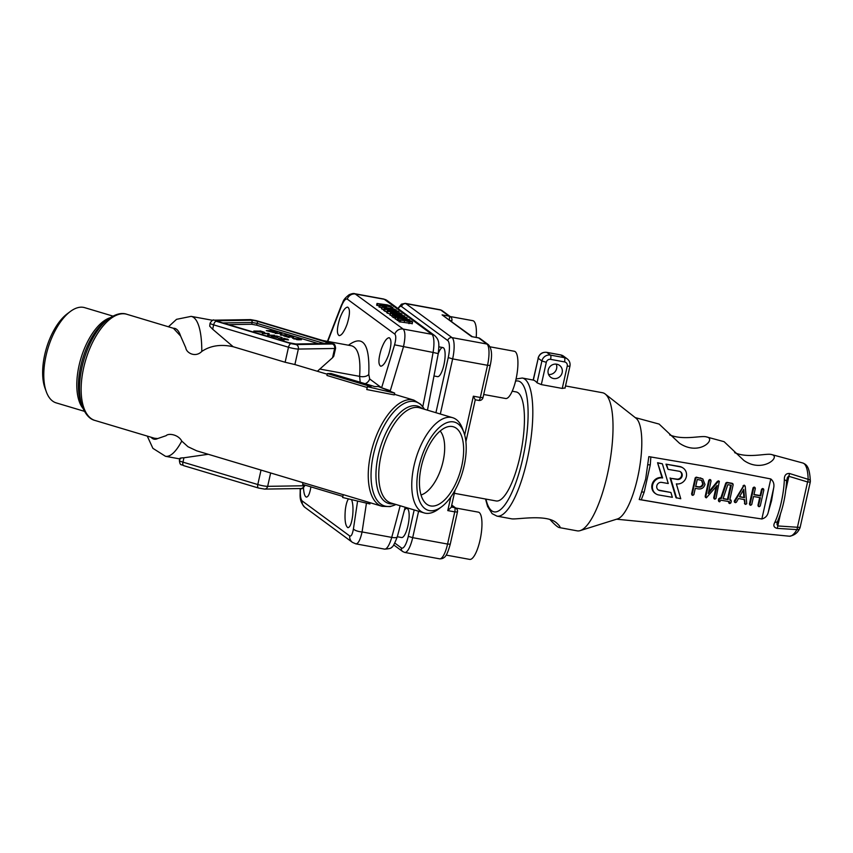 <?xml version="1.0" encoding="UTF-8"?>
<svg xmlns="http://www.w3.org/2000/svg" width="853" height="853" viewBox="0 0 853 853"><rect width="100%" height="100%" fill="white"/><g stroke="black" fill="none" stroke-linecap="round" stroke-linejoin="round"><path stroke-width="1.28" d="M412.042 323.596L398.98 321.709L399.385 319.928L403.245 320.142M403.341 319.736L411.519 321.133L412.596 322.018L412.191 323.809M412.436 321.816L409.365 321.858L404.546 320.536L404.151 322.317M404.546 320.536L400.622 320.238L400.217 322.029M400.622 320.238L399.577 319.875M399.151 320.824L397.167 320.365L398.084 318.564M411.007 321.773L404.727 319.992L411.157 321.698M410.314 321.016L410.144 321.762M395.206 318.915L395.611 317.135L397.871 317.103L409.557 319.694L399.705 318.457L395.504 316.985L395.099 318.766L397.253 319.768M396.997 317.391L408.395 319.598L396.933 317.305M409.781 319.854L409.739 320.707M402.499 317.465L394.118 315.269L394.747 316.111L392.401 314.768L404.045 317.615L405.644 317.572L404.471 316.9L407.03 317.828L402.392 317.924M395.238 316.175L394.854 317.892L393.468 317.636L391.996 316.559L392.764 314.725M394.854 317.892L395.259 316.1M403.416 317.487L404.055 316.804M407.03 317.828L406.764 319.79M390.045 315.109L390.439 313.328L392.7 313.296L404.386 315.887L394.534 314.65L390.333 313.179L389.928 314.96L392.071 315.962M391.826 313.573L403.224 315.791L391.762 313.499M404.61 316.047L404.557 316.921M396.155 313.307L387.187 310.94L391.964 312.529L395.056 312.486L400.249 313.968L399.748 313.243L401.134 313.499L401.486 314.352L396.155 313.307L396.016 313.904M399.716 313.2L399.556 313.904L400.26 313.232M401.87 314.043L401.358 314.896M390.098 314.192L386.782 312.731L387.688 310.929M394.459 312.934L395.056 312.486M393.532 311.313L390.482 311.046L384.095 308.647L398.042 311.206L399.151 312.027L393.532 311.313L393.212 312.763M386.878 312.07L383.69 310.439L384.607 308.647M399.151 312.027L398.873 313.979M397.733 311.931L392.636 310.321L397.839 311.867M396.837 311.089L396.666 311.867M392.124 310.961L385.663 309.042L392.273 310.876M391.25 310.065L391.058 310.918M390.418 309.021L382.059 307.155L394.235 309.01L395.611 310.023L390.418 309.021L390.279 309.682M383.807 309.799L381.654 308.935L382.133 308.573M396.016 309.714L395.483 310.641M383.445 307.411L389.032 308.434L383.669 307.538M390.418 308.69L394.63 309.458L390.599 308.797M382.464 305.896L379.478 305.257L382.091 305.63L381.366 304.777L392.87 307.4L382.613 305.246L386.452 306.536L382.464 305.896L382.261 306.781M381.717 307.624L379.084 307.037M380.854 305.406L381.366 304.777M392.87 307.4L392.156 308.498M392.167 307.368L391.922 308.455M386.452 306.536L385.791 307.229M379.297 305.854L376.674 305.267M391.154 306.088L377.079 303.487L387.145 304.852L391.154 306.088L390.354 306.771M386.036 305.022L386.622 304.724M450.171 316.538L472.807 320.685A24.023 6.76 100.4 0 1 476.198 337.425M490.112 346.83L514.327 351.265A24.023 6.76 100.4 0 1 515.99 379.308A24.023 6.76 100.4 0 1 505.658 398.511L483.715 394.491M455.726 508.004L478.362 512.152A24.023 6.76 100.4 0 1 480.026 540.194A24.023 6.76 100.4 0 1 469.704 559.397L446.172 555.09M422.779 406.668A467.54 131.554 -79.6 0 0 433.057 352.449L438.25 353.6A14.778 4.158 100.4 0 1 442.91 347.566A14.778 4.158 100.4 0 1 443.933 364.817A14.778 4.158 100.4 0 1 437.578 376.642L434.22 376.024M404.429 510.19A14.778 4.158 100.4 0 1 406.945 508.452A14.778 4.158 100.4 0 1 407.969 525.704A14.778 4.158 100.4 0 1 401.614 537.529L397.317 536.74M512.216 391.207L516.129 391.922A55.424 15.599 100.4 0 1 519.967 456.632A55.424 15.599 100.4 0 1 496.137 500.956L454.361 493.301M442.099 314.885L449.083 316.164L440.777 310.044L405.9 303.647L452.037 337.628L486.903 344.026L478.608 337.905L471.624 336.626L442.099 314.885L472.338 336.722M471.624 336.626L472.285 336.743M464.682 435.019L473.362 396.197L475.228 399.78M418.588 511.267L412.692 537.657L447.569 544.054L454.756 511.875L447.782 510.595L451.237 507.3L455.054 490.208M714.345 498.813L713.705 497.768L716.189 486.615M705.794 496.681L705.196 496.307L705.442 497.352L706.348 497.832L705.794 496.681L709.387 480.591L710.432 479.834L711.082 480.879L708.246 493.535L718.077 481.636L717.48 481.273L719.335 481.295L715.987 498.429L714.942 499.176L714.302 498.131L717.128 485.485L706.348 497.832M705.196 496.307L708.79 480.228L709.835 479.471L710.474 480.516M708.587 492.042L717.48 481.273M734.902 502.3L734.326 500.978L744.019 485.144L745.245 486.413L746.727 503.696L745.65 504.4L745.021 503.665L744.658 499.613L738.485 498.547L736.395 502.193L735.499 502.662L734.806 501.649L743.645 486.135L744.616 485.506L745.245 486.413M745.65 504.4L744.424 503.302L745.053 504.038L744.083 499.517M753.988 494.484L760.151 495.54L761.558 489.238L762.603 488.492L763.243 489.526M759.191 506.725L758.552 505.712L760.354 497.672L753.53 496.51L751.738 504.549L750.693 505.296L750.043 504.262L753.647 488.172L754.692 487.426L755.331 488.46L753.935 494.729L760.748 495.902L762.155 489.601L763.2 488.854L763.851 489.889L760.258 505.957L759.191 506.725L757.954 505.349L758.594 506.362L757.954 505.349L759.692 497.566M750.096 504.933L749.446 503.899L753.039 487.809L754.084 487.063L754.734 488.097M670.916 492.48L672.356 497.31L658.804 494.985A8.797 8.135 -58.7 0 1 656.138 493.994L655.541 493.631A8.797 8.135 -58.7 0 1 652.001 484.728A8.797 8.135 -58.7 0 1 662.003 477.605L657.567 462.71L662.365 463.797L668.251 483.523L661.619 482.382A4.233 3.913 121.3 0 0 658.505 490.091A4.233 3.913 121.3 0 0 659.785 490.571L670.916 492.48L659.188 490.208A4.233 3.913 121.3 0 1 658.217 489.899M719.047 501.457L718.397 500.423L718.791 498.653L720.774 498.067L725.796 483.033L726.831 482.382L731.938 483.267L732.588 484.301M729.848 499.623L730.69 500.69M729.251 503.206L728.739 501.543M692.231 495.017L691.591 493.983L695.184 477.893L696.229 477.147L702.776 478.853L704.983 484.461C703.96 487.681 701.859 489.174 698.682 488.95L695.28 488.364L693.873 494.633L692.828 495.38L692.188 494.345L695.781 478.256L696.837 477.509L702.776 478.853M650.85 456.888L650.274 464.928L647.235 478.544L644.186 492.149L641.264 499.794L696.677 509.284L761.857 518.965L770.803 478.949L706.273 466.388L648.824 456.632L645.668 479.077L639.228 499.527L696.677 509.284M670.085 477.947L675.96 497.662L680.758 498.749L676.344 483.864A8.797 8.146 121.3 0 0 685.887 478.202A8.797 8.146 121.3 0 0 682.805 467.839A8.797 8.146 121.3 0 0 680.14 466.836L665.969 464.149L668.006 469.342L679.148 471.251A4.233 3.924 -58.7 0 1 681.92 476.72A4.233 3.924 -58.7 0 1 677.314 479.45L670.682 478.309L676.717 479.087A4.233 3.924 -58.7 0 0 680.129 471.56M682.805 467.839L682.208 467.465A8.797 8.146 121.3 0 0 679.542 466.474L665.969 464.149M565.518 385.951L602.495 392.732A70.202 19.758 100.4 0 1 605.203 394.001A70.202 19.758 100.4 0 1 607.357 474.694A70.202 19.758 100.4 0 1 580.157 530.619A70.202 19.758 100.4 0 1 577.172 530.843L559.131 527.538C560.837 527.634 560.016 526.13 556.668 523.028C546.634 513.655 516.385 519.872 511.501 518.805L496.958 516.129L492.117 513.645L487.607 506.49L485.517 499.005M550.11 519.701C554.642 524.584 557.649 527.186 559.131 527.538M564.921 387.923L562.255 388.435L567.245 366.129A3.7 3.508 126.4 0 0 564.547 361.917L550.601 359.358A3.7 3.508 126.4 0 0 546.315 362.29L541.324 384.596L562.255 388.435M541.324 384.596L537.027 382.805L541.9 360.979L538.211 358.26L533.338 380.086A70.202 19.758 100.4 0 1 535.268 381.067A70.202 19.758 100.4 0 1 537.027 382.805M533.338 380.086L522.281 378.028A70.202 19.758 100.4 0 1 529.052 450.64A70.202 19.758 100.4 0 1 496.958 516.129M799.719 528.444A3.7 3.7 0 0 0 800.135 527.389L797.448 527.261A3.7 0.981 -86.3 0 1 796.915 529.606A37.223 10.471 -79.6 0 1 789.409 536.217C794.271 535.46 797.704 532.869 799.719 528.444A3.7 2.794 -149.8 0 1 796.915 529.606L777.179 528.38C773.778 527.549 772.999 525.512 774.865 522.281A3.7 2.356 24.5 0 0 777.637 521.215L776.944 524.179L777.776 525.949L797.448 527.261L807.578 481.966L788.471 476.187L787.308 477.787L786.551 481.433A3.7 1.557 -177.5 0 0 784.344 479.898C784.174 475.494 785.88 473.351 789.451 473.479L808.154 479.333A3.7 2.111 -1.4 0 1 810.35 481.199C809.604 466.986 806.831 464.693 802.822 463.008L771.528 454.532C766.591 453.018 747.846 458.679 734.636 452.634M768.244 512.301L771.57 500.658L773.618 488.225L768.244 512.301C767.465 515.788 765.344 518.006 761.857 518.965M605.203 394.001L636.039 418.237A51.734 14.554 100.4 0 1 637.628 477.691A51.734 14.554 100.4 0 1 617.572 518.901L580.157 530.619M770.803 478.949C773.554 481.273 774.492 484.365 773.618 488.225M635.24 417.607L659.124 424.08L679.489 443.261C699.631 456.771 716.957 438.41 706.487 436.917C701.635 435.222 683.456 440.67 669.701 434.902M706.487 436.917L724.101 441.683L743.923 460.481C762.625 473.586 781.593 456.462 771.528 454.532M641.264 499.794L639.228 499.527M556.231 364.135A7.389 7.027 -53.6 0 1 548.586 374.51M556.774 364.21A7.389 7.027 -53.6 0 1 562.159 372.644A7.389 7.027 -53.6 0 1 550.793 377.314A7.389 7.027 -53.6 0 1 556.774 364.21M785.837 489.921L788.886 476.241A3.7 1.088 -73.1 0 0 789.451 473.479M777.179 528.38A3.7 0.981 -86 0 0 777.776 525.949L780.431 514.082M642.053 491.957L644.186 492.149M648.109 464.736L650.274 464.928M692.828 495.38L691.591 493.983M703.288 484.173C702.605 486.327 701.209 487.33 699.087 487.17L695.675 486.594L697.274 479.429L701.827 480.431L703.288 484.173M701.518 480.26L702.691 483.811C702.008 485.965 700.612 486.967 698.479 486.807L695.728 486.338M721.371 498.429L726.393 483.395L727.428 482.755L732.535 483.63L733.185 484.664L729.795 499.879L731.298 501.052L730.893 502.833L729.848 503.569L729.39 501.649L720.892 500.189L719.644 501.82L718.994 500.786L719.388 499.016L721.371 498.429L720.774 498.067M731.938 483.267L733.185 484.664M730.04 499.655L731.298 501.052M729.848 503.569L728.601 502.172M719.644 501.82L718.397 500.423M728.099 499.581L723.067 498.717L727.801 484.664L731.309 485.261L728.099 499.581L723.141 498.472M730.648 485.144L727.502 499.218M656.138 493.994A8.797 8.135 -58.7 0 1 652.609 485.09A8.797 8.135 -58.7 0 1 662.61 477.968L657.567 462.71M658.164 463.072L662.365 463.797M662.61 477.968L662.003 477.605M670.682 478.309L676.557 498.035M666.566 464.512L668.006 469.342M760.748 495.902L760.151 495.54M762.603 488.492L763.851 489.889M750.693 505.296L749.446 503.899M754.084 487.063L755.331 488.46M735.499 502.662L734.209 501.287M744.488 497.672L739.476 496.809L743.752 489.366L744.488 497.672L739.604 496.574M743.262 490.219L743.891 497.31M714.942 499.176L713.705 497.768M709.835 479.471L711.082 480.879M718.077 481.636L719.026 481.188L718.429 480.815M212.823 320.344L191.125 316.367A71.13 20.014 100.4 0 1 201.798 351.425C195.465 357.929 186.338 352.95 185.794 347.821L180.601 336.039A56.351 15.855 -79.6 0 0 173.404 328.277L126.756 314.256A55.424 26.23 106.7 0 0 83.669 367.782A55.424 26.23 106.7 0 0 94.992 420.454L154.436 438.239L157.688 438.559L166.143 435.67C168.436 432.983 178.373 434.476 181.753 441.086A71.13 20.014 100.4 0 1 165.471 456.291L152.89 448.337L147.26 436.086M228.551 324.63L251.731 324.268L252.125 322.477L222.889 322.935M324.471 343.546L257.062 323.383L256.657 325.174L318.414 343.642M256.657 325.174L251.731 324.268M276.127 331.71L277.268 332.542L274.09 332.595L266.275 330.655L271.99 330.569L276.073 331.913M274.325 335.165L268.866 335.421L267.682 335.112L267.842 333.726L262.308 333.47L267.991 333.374L269.175 333.683L269.004 335.069L274.549 335.325M282.194 337.617L277.524 336.317L275.615 336.349L277.747 337.681L271.265 336.242L277.3 337.351L274.218 336.029L276.756 335.986L281.927 337.596M277.225 337.66L276.617 336.85M287.258 339.036L288.495 339.921L280.52 338.812L284.124 339.995L278.579 338.353L287.429 339.601L283.75 338.278L287.216 339.238M287.376 339.825L286.64 339.046M287.013 334.962L281.554 335.218L280.381 334.909L280.541 333.523L275.231 333.438L280.69 333.182L281.863 333.48L281.703 334.877L287.237 335.133M292.312 336.551L293.549 337.436L285.574 336.327L289.167 337.511L283.633 335.869L292.483 337.116L288.804 335.794L292.27 336.754M292.43 337.34L291.694 336.562M300.459 338.982L301.45 339.718L297.9 339.771L292.462 338.151L300.405 339.206M260.154 330.921L262.884 331.742C264.761 332.339 265.219 332.67 264.249 332.745L253.81 331.028L260.122 331.113M440.159 431A34.92 16.527 -73.3 0 1 443.091 461.324A34.92 16.527 -73.3 0 1 421.03 494.964A34.92 16.527 -73.3 0 0 441.779 466.324A34.92 16.527 -73.3 0 0 440.159 431M327.371 373.561L371.034 386.612L367.408 386.676L366.758 389.544L394.278 394.907L394.672 393.116L378.284 386.505L374.659 386.558L330.996 373.507L327.371 373.561L326.944 375.469L367.216 387.507M394.406 394.31L413.876 400.132A55.424 26.23 -73.3 0 0 370.788 453.657A55.424 26.23 -73.3 0 0 382.112 506.33L343.269 494.633L342.629 497.502L369.903 503.952L370.17 502.758M331.518 343.183A3.7 1.749 106.7 0 0 331.263 343.055C333.683 344.74 334.824 342.362 335.602 348.237L333.758 356.255L332.563 357.695L334.621 348.482L298.347 349.058L294.882 364.551A55.424 26.23 -73.3 0 1 295.255 364.657L327.232 374.211M294.882 364.551L285.126 362.258L288.485 347.246L213.645 324.865L212.664 329.226L233.168 346.723L285.126 362.258M201.798 351.425C210.456 345.604 220.916 344.036 233.168 346.723M173.404 328.277L180.601 336.039M343.258 494.708L196.691 450.821L188.012 446.748L181.753 441.086M180.655 458.871C178.991 458.274 180.079 457.912 183.928 457.784L182.958 462.145L257.798 484.536L261.018 470.11M208.121 454.297L183.928 457.784M212.664 329.226L209.71 326.198L210.062 323.191A7.389 0.96 -167.4 0 0 213.645 324.865A3.7 1.749 106.7 0 1 216.257 321.261L291.097 343.642L296.034 344.548L332.307 343.983L256.156 320.632L251.219 319.726L228.892 320.078A3.7 3.22 -90.9 0 0 228.039 319.96L250.366 319.608A3.7 3.22 -90.9 0 1 251.219 319.726M317.38 371.268L332.563 357.695M360.201 382.229L359.603 376.354C360.862 357.791 358.143 347.597 351.436 345.764L322.679 340.486M327.445 341.36L341.456 305.107C343.716 301.205 342.277 300.213 349.058 294.765C351.799 293.581 353.76 293.24 354.933 293.741L403.17 329.055C405.399 331.54 405.484 337.521 403.416 347.011L390.13 391.282M366.449 503.131L362.077 531.952C360.307 539.832 358.239 543.798 355.872 543.862L384.532 549.119A18.478 5.203 -79.6 0 0 391.719 537.39A467.54 131.554 -79.6 0 0 400.142 505.744M381.248 349.24C378.348 358.857 378.156 364.508 380.694 366.214C383.221 366.022 385.865 362.184 388.637 354.677C391.538 345.07 391.719 339.419 389.192 337.713C386.665 337.895 384.021 341.744 381.248 349.24M339.729 318.67C336.828 328.277 336.636 333.928 339.174 335.634C341.701 335.442 344.345 331.604 347.118 324.097C350.018 314.49 350.21 308.839 347.672 307.133C345.145 307.325 342.501 311.164 339.729 318.67M390.333 390.674L381.622 387.784L394.576 344.825C396.059 339.174 396.144 335.613 394.822 334.131L347.267 299.104C345.668 298.443 343.77 300.661 341.563 305.79L327.787 341.424M348.493 498.888C347 500.956 345.934 504.709 345.294 510.126C344.516 520.127 345.39 525.981 347.896 527.676C350.05 527.421 351.639 523.379 352.673 515.564C353.334 508.516 352.961 503.206 351.564 499.613M303.487 487.724C303.807 493.397 304.777 496.521 306.376 497.096C308.285 496.99 309.799 493.588 310.908 486.871M300.501 488.545L300.416 489.878C300.16 495.753 300.736 499.442 302.143 500.935L349.709 535.961C351.212 536.612 352.449 534.266 353.43 528.913L357.599 501.042M441.63 506.778L438.517 509.102A49.698 23.521 -73.3 0 1 424.176 512.93A49.698 23.521 -73.3 0 1 414.025 465.706A49.698 23.521 -73.3 0 1 452.666 417.703A49.698 23.521 -73.3 0 1 462.539 428.782L463.861 432.428A45.998 21.773 -73.3 0 1 441.63 506.778A45.998 21.773 -73.3 0 1 418.962 466.602A45.998 21.773 -73.3 0 1 441.236 425.892A45.998 21.773 -73.3 0 1 463.861 432.428M421.318 466.57A41.2 19.502 -73.3 0 1 449.734 426.425A41.2 19.502 -73.3 0 1 461.761 465.941A41.2 19.502 -73.3 0 1 426.521 504.038A41.2 19.502 -73.3 0 1 421.318 466.57M84.415 411.317L56.202 402.883A49.698 23.521 -73.3 0 1 46.329 391.804L44.996 388.158A45.998 21.773 -73.3 0 1 44.74 354.688A45.998 21.773 -73.3 0 1 67.238 313.808L70.341 311.484A49.698 23.521 -73.3 0 1 84.682 307.656L112.895 316.09M46.329 391.804A49.698 23.521 -73.3 0 1 46.051 355.648A49.698 23.521 -73.3 0 1 70.341 311.484M319.747 369.05L359.603 376.354A7.389 4.393 -176 0 0 368.784 374.392L369.69 378.988L381.622 387.784M228.892 320.078L221.78 320.195A3.7 3.22 -90.9 0 0 220.916 320.067L228.039 319.96M405.186 507.247L397.295 536.793A7.389 2.164 -164.5 0 1 391.719 537.39L362.077 531.952A7.389 2.378 -170.9 0 1 353.43 528.913M302.143 500.935A7.389 7.027 -53.6 0 0 304.873 507.343A7.389 7.027 -53.6 0 0 304.884 507.354C298.614 500.562 300.395 495.305 300.149 489.867L300.416 489.878M341.456 305.107A7.389 1.919 21.9 0 0 341.563 305.79M394.822 334.131A7.389 7.027 126.4 0 1 403.17 329.055L431.821 334.312A18.478 5.203 -79.6 0 1 433.057 352.449L394.576 344.825M367.408 386.676L394.672 393.116M302.986 482.67L302.602 484.387L342.874 496.435M273.003 332.275L267.671 330.975L272.768 330.9L276.18 332.222L272.949 332.499M275.498 331.721L276.105 332.563M267.597 335.165L268.77 335.474M280.285 334.962L281.469 335.272M296.812 339.451L293.539 338.47L300.373 339.398L296.759 339.675M299.829 338.993L300.299 339.739M294.04 339.057L293.539 338.47M263.172 332.425L257.521 331.135L260.069 331.092L263.438 332.702M409.365 321.858L408.971 323.65M400.281 320.195L399.876 321.986M398.447 318.841L398.052 320.621M395.835 317.295L395.429 319.086M406.049 318.798L405.921 319.395M393.873 315.855L393.468 317.636M404.034 316.985L403.906 317.593M402.349 316.079L402.104 317.156M390.663 313.488L390.258 315.279M400.889 314.992L400.75 315.578M387.923 311.484L387.518 313.275M390.482 311.046L390.247 312.113M385.193 309.468L384.799 311.249M396.581 312.059L396.357 313.062M384.202 308.008L383.669 310.396M387.593 307.858L387.443 308.551M382.826 306.174L382.698 306.781M380.363 305.513L379.969 307.304M392.86 307.475L392.604 308.594M377.954 303.743L377.559 305.534M391.143 306.131L390.973 306.909M473.362 396.197L480.335 397.477L487.521 365.297L452.644 358.9L440.329 414.014M447.782 510.595L450.832 496.979M394.854 543.105L401.39 547.925A14.778 4.158 -79.6 0 0 408.278 536.345L414.185 509.945M435.915 412.703L448.241 357.578A14.778 4.158 -79.6 0 0 447.75 340.56L401.614 306.59A14.778 4.158 -79.6 0 0 398.17 308.679M451.301 507.013L454.638 507.62L451.653 505.424M440.116 309.746L442.163 310.641A3.7 3.508 126.4 0 0 440.777 310.044A18.478 5.203 -79.6 0 0 440.116 309.746L405.239 303.359A18.478 5.203 100.4 0 1 405.9 303.647A3.7 3.508 -53.6 0 0 401.614 306.59M447.75 340.56A3.7 3.508 126.4 0 1 452.037 337.628A18.478 5.203 100.4 0 1 452.644 358.9L448.241 357.578M488.3 344.623C491.84 348.323 492.48 355.253 490.208 365.425L487.521 365.297A18.478 5.203 -79.6 0 0 486.903 344.026A3.7 3.508 126.4 0 1 488.3 344.623L479.994 338.502A3.7 3.508 126.4 0 0 478.608 337.905A3.7 1.045 -79.6 0 0 478.469 337.841A3.7 1.045 -79.6 0 0 478.33 337.852M408.278 536.345L412.692 537.657A18.478 5.203 100.4 0 1 404.748 552.435L439.626 558.832A18.478 5.203 -79.6 0 0 447.569 544.054L450.245 544.182L457.443 512.003L454.756 511.875A3.7 1.045 -79.6 0 0 454.638 507.62A3.7 3.508 126.4 0 1 456.024 508.228L451.738 505.061M449.328 319.779A3.7 1.045 -79.6 0 0 449.083 316.164A3.7 3.508 -53.6 0 1 450.469 316.762L442.163 310.641M450.459 320.611L451.887 320.547L451.674 321.506M478.608 400.366A3.7 1.045 -79.6 0 0 478.746 400.43A3.7 1.045 -79.6 0 0 480.335 397.477L483.011 397.594L490.208 365.425M404.748 552.435L402.691 551.539A3.7 3.508 -53.6 0 1 401.39 547.925M774.865 522.281A39.291 11.057 -79.6 0 0 781.273 502.321A39.291 11.057 -79.6 0 0 784.344 479.898M800.135 527.389L810.265 482.084L807.578 481.966A3.7 1.088 -72.8 0 0 808.154 479.333A37.223 10.471 -79.6 0 0 802.822 463.008M485.954 499.09A66.513 18.713 -79.6 0 0 521.386 464.373A66.513 18.713 -79.6 0 0 515.553 381.152M560.464 354.891A3.7 1.045 -79.6 0 1 560.602 354.891L563.524 356.149A7.389 7.027 126.4 0 0 560.741 354.944A3.7 1.045 -79.6 0 0 560.602 354.891L546.656 352.332A3.7 1.045 -79.6 0 1 546.784 352.385L550.473 355.104L564.43 357.663L560.741 354.944L546.784 352.385A7.389 7.027 126.4 0 0 538.211 358.26L533.189 380.033M564.547 361.917A3.7 1.045 -79.6 0 0 564.43 357.663A7.389 7.027 -53.6 0 1 567.213 358.868L563.524 356.149M546.315 362.29L541.9 360.979A7.389 7.027 -53.6 0 1 550.473 355.104A3.7 1.045 -79.6 0 1 550.601 359.358M538.094 358.089C539.448 353.878 542.295 351.958 546.656 352.332A3.7 1.045 -79.6 0 0 546.496 352.342M567.245 366.129L569.921 366.257L565.017 388.2M701.081 478.234L700.484 477.872M695.781 478.256L695.184 477.893M696.837 477.509L696.229 477.147M699.087 487.17L698.479 486.807M720.433 498.269L719.836 497.907M726.393 483.395L725.796 483.033M727.428 482.755L726.831 482.382M719.388 499.016L718.791 498.653M659.785 490.571L659.188 490.208M677.314 479.45L676.717 479.087M680.14 466.836L679.542 466.474M762.155 489.601L761.558 489.238M753.647 488.172L753.039 487.809M734.923 501.34L734.326 500.978M743.645 486.135L743.048 485.773M709.387 480.591L708.79 480.228M348.472 345.22C363.165 334.312 369.935 344.036 368.784 374.392M333.001 493.482L328.959 492.277M270.646 472.988L267.661 486.338L303.935 485.773L304.137 484.856M296.29 344.047A5.545 0.725 -167.4 0 1 288.89 342.693L220.277 322.178A5.545 0.725 -167.4 0 1 218.325 320.739L250.974 320.227A5.545 0.725 -167.4 0 1 258.363 321.581L326.976 342.096A5.545 0.725 -167.4 0 1 328.927 343.546L296.29 344.047A1.845 1.61 -90.9 0 0 295.564 344.026M221.78 320.195L214.945 320.301L216.257 321.261M452.666 417.703L419.655 407.83A49.698 23.521 106.7 0 0 381.014 455.833A49.698 23.521 106.7 0 0 391.164 503.057L424.176 512.93M82.965 408.363A49.698 23.521 -73.3 0 1 79.062 365.521A49.698 23.521 -73.3 0 1 110.069 317.764M108.555 318.83L105.559 321.069A50.775 24.033 106.7 0 0 80.736 366.182A50.775 24.033 106.7 0 0 81.014 403.128L82.293 406.646A54.347 25.718 -73.3 0 1 81.995 367.11A54.347 25.718 -73.3 0 1 108.555 318.83C115.699 313.957 121.766 312.433 126.756 314.256M393.691 503.814A50.775 24.033 -73.3 0 1 378.284 455.182A50.775 24.033 -73.3 0 1 422.171 408.587M424.41 409.259A54.347 25.718 106.7 0 0 397.637 408.022A54.347 25.718 106.7 0 0 373.529 454.308A54.347 25.718 106.7 0 0 395.92 504.486M151.013 437.216A56.351 15.855 -79.6 0 0 157.688 438.559M427.46 410.176L438.25 353.6C439.231 343.492 439.53 340.176 434.603 335.517A7.389 7.027 -53.6 0 0 431.821 334.312L384.266 299.286L355.616 294.04A7.389 7.027 126.4 0 0 347.267 299.104M434.603 335.517L387.049 300.491A7.389 7.027 -53.6 0 0 384.266 299.286A18.478 5.203 -79.6 0 0 383.594 298.998L354.933 293.741M335.602 348.237A7.389 0.96 -167.4 0 1 334.621 348.482A3.7 3.22 -90.9 0 0 332.307 343.983M296.034 344.548A3.7 3.22 -90.9 0 1 298.347 349.058A7.389 0.96 -167.4 0 1 288.485 347.246A3.7 1.749 -73.3 0 1 291.097 343.642M365.116 383.711A7.389 7.027 126.4 0 0 369.69 378.988M183.971 465.695A3.7 1.749 -73.3 0 1 183.715 465.663L258.555 488.044A3.7 1.749 106.7 0 1 257.798 484.536A7.389 0.96 12.6 0 0 267.661 486.338A3.7 3.22 89.1 0 1 264.601 489.1L258.555 488.044A3.7 1.749 106.7 0 0 258.811 488.076M264.601 489.1L300.874 488.534A3.7 3.22 89.1 0 0 303.935 485.773A7.389 0.96 12.6 0 0 304.916 485.528L305.001 485.112M179.375 460.481A7.389 0.96 12.6 0 0 182.958 462.145A3.7 1.749 -73.3 0 0 183.715 465.663C181.284 463.979 180.143 466.356 179.375 460.481L179.834 458.392M250.366 319.608L256.412 320.675L331.263 343.055A3.7 1.749 106.7 0 0 330.996 343.023M214.945 320.301A3.7 3.22 -90.9 0 0 214.092 320.174L220.927 320.067M304.873 507.343L352.438 542.369A7.389 7.027 -53.6 0 1 349.709 535.961M258.363 321.581A1.845 0.874 -73.3 0 0 257.062 323.383L252.125 322.477A1.845 1.61 -90.9 0 0 250.974 320.227M326.976 342.096A1.845 0.874 106.7 0 0 325.771 343.524M328.927 343.546A1.845 1.61 -90.9 0 0 328.501 343.482L295.852 343.994L289.018 342.714A1.845 0.874 -73.3 0 1 289.135 342.767M219.434 321.88A1.845 1.61 -90.9 0 0 218.325 320.739M288.89 342.693A1.845 0.874 -73.3 0 1 289.018 342.714L220.415 322.189A1.845 0.874 106.7 0 0 220.277 322.178M220.532 322.253A1.845 0.874 106.7 0 0 220.415 322.189L218.603 321.602M267.767 334.397L267.991 333.374M268.46 335.314L268.855 333.523M268.78 335.421L269.175 333.683M280.456 334.195L280.69 333.182M281.149 335.112L281.554 333.331M281.479 335.218L281.863 333.48M398.959 321.688L399.364 319.896M397.135 320.312L397.53 318.532M394.896 317.945L395.291 316.154M391.954 316.495L392.348 314.704M403.384 317.476L403.544 316.783M401.624 316.026L402.019 314.235M386.74 312.678L387.145 310.887M381.483 308.701L381.877 306.92M395.76 311.697L396.155 309.906M379.041 306.995L379.446 305.203M380.801 305.395L380.939 304.756M392.519 309.244L392.913 307.453M386.089 308.37L386.494 306.579M376.642 305.225L377.037 303.433M390.781 307.901L391.186 306.11M438.879 346.83L442.91 347.566M404.962 508.089L406.945 508.452M451.887 320.547A3.7 3.7 0 0 0 450.469 316.762M479.994 338.502A3.7 3.7 0 0 0 478.469 337.841L471.965 336.658M475.27 399.79L478.746 400.43A3.7 3.7 0 0 0 483.011 397.594M475.27 399.748L465.898 441.715M457.443 512.003A3.7 3.7 0 0 0 456.024 508.228M450.245 544.182C448.113 551.998 446.076 556.433 444.125 557.489C443.048 558.438 441.545 558.886 439.626 558.832M405.239 303.359L401.443 304.169L397.893 308.477M402.691 551.539L393.713 544.928M789.409 536.217L616.612 519.2M810.265 482.084A3.7 3.7 0 0 0 810.35 481.199M786.551 481.433C785.677 496.147 782.713 509.412 777.637 521.215M569.921 366.257C570.476 363.239 569.569 360.776 567.213 358.868M516.065 378.988L522.281 378.028M691.858 494.889L692.455 495.252M732.322 483.395L732.919 483.758M730.424 499.794L731.021 500.157M728.867 503.078L729.464 503.441M718.663 501.329L719.26 501.692M762.977 488.62L763.574 488.982M758.221 506.234L758.818 506.597M749.712 504.805L750.32 505.168M754.468 487.191L755.065 487.553M734.486 502.161L735.083 502.524M744.264 485.229L744.861 485.592M744.765 503.931L745.362 504.304M713.972 498.674L714.569 499.048M710.208 479.61L710.805 479.972M191.125 316.367L176.539 319.331L168.478 326.731M179.727 458.903L165.471 456.291M300.874 488.534C301.738 489.291 303.082 488.289 304.916 485.528M214.092 320.174C213.229 319.417 211.885 320.419 210.062 323.191M352.438 542.369L355.872 543.862M300.149 489.867L300.235 488.545M397.295 536.793C394.395 544.246 392.465 547.733 391.527 547.263C391.548 548.223 389.213 548.842 384.532 549.119M387.049 300.491L383.594 298.998M82.293 406.646C85.588 414.643 89.821 419.239 94.992 420.454M413.876 400.132L420.774 404.333L424.453 409.269M382.112 506.33L390.194 506.597L395.973 504.496"/></g></svg>
